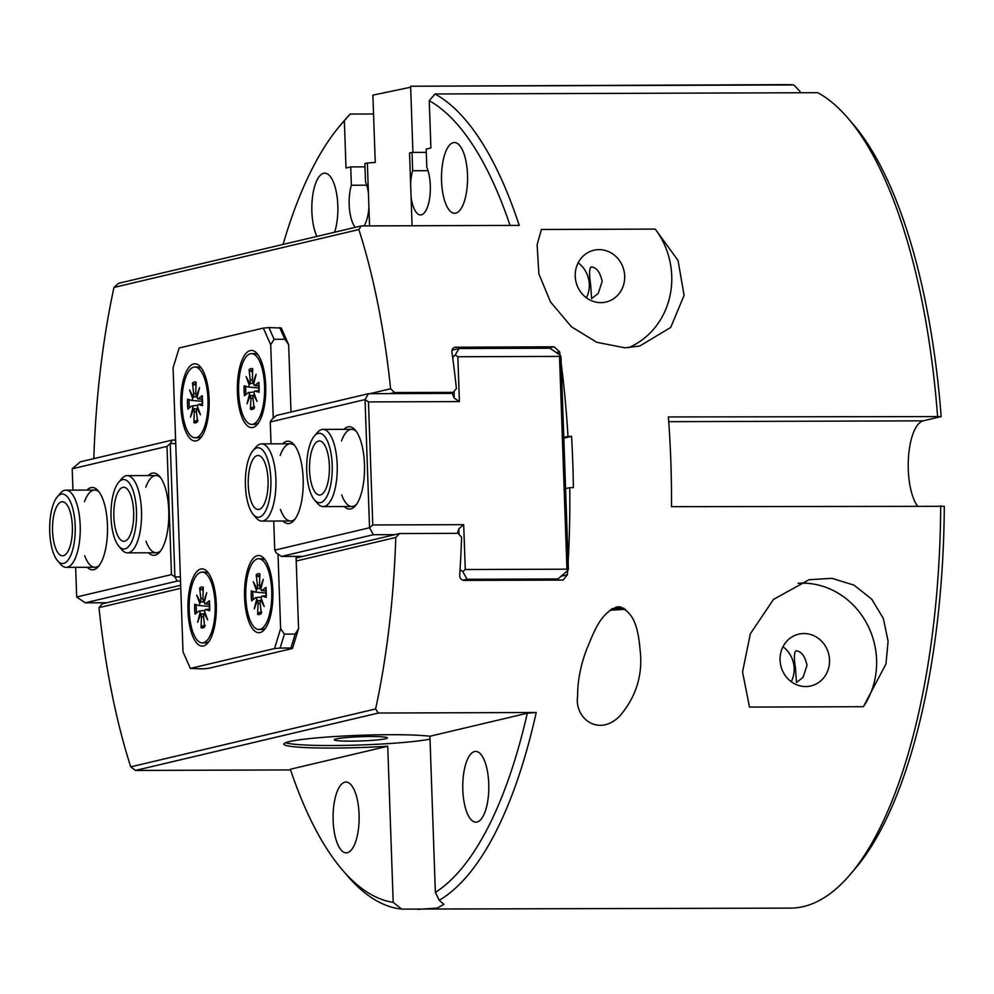 <?xml version="1.0" encoding="UTF-8"?>
<svg xmlns="http://www.w3.org/2000/svg" width="994" height="994" viewBox="0 0 994 994"><rect width="100%" height="100%" fill="white"/><g stroke="black" fill="none" stroke-linecap="round" stroke-linejoin="round"><path stroke-width="1.49" d="M344.359 120.759L350.112 114.061A411.74 151.573 -90.2 0 0 345.017 119.765L339.998 125.691A405.316 149.199 89.8 0 1 344.359 120.759L346.011 168.023L350.733 166.905L364.997 166.855M283.091 244.425A405.316 149.199 89.8 0 1 339.998 125.691M369.569 225.899L368.911 207.137A27.024 9.952 89.8 0 1 364.077 225.924M355.343 227.34A27.024 9.952 89.8 0 1 351.367 185.244L350.733 166.905M316.9 236.423A35.386 13.021 89.8 0 1 311.88 211.635A35.386 13.021 89.8 0 1 324.727 173.18A35.386 13.021 89.8 0 1 336.705 194.153A35.386 13.021 89.8 0 1 334.593 232.248M389.983 393.624L394.581 392.543L390.605 388.766A411.74 151.573 -90.2 0 0 358.871 229.539L361.294 225.924L519.216 225.402A411.74 151.573 -90.2 0 0 434.999 93.983L429.246 100.692A405.316 149.199 89.8 0 1 510.059 225.427M940.697 505.772A411.74 151.573 89.8 0 1 850.404 874.273L855.436 868.346A405.316 149.199 -90.2 0 0 944.3 506.319L671.509 506.679A411.74 151.573 -90.2 0 0 668.378 416.946L941.169 416.585A405.316 149.199 -90.2 0 0 852.939 123.964L847.87 118.075A411.74 151.573 89.8 0 0 817.826 92.703L434.999 93.983M429.246 100.692L430.899 147.957L426.177 149.063L426.824 167.402A27.024 9.952 89.8 0 1 429.768 197.272A27.024 9.952 89.8 0 1 420.499 214.94A27.024 9.952 89.8 0 1 411.094 197.172L412.088 225.762M350.112 114.061L373.545 113.975M850.404 874.273A411.74 151.573 89.8 0 1 790.516 908.118L401.8 909.112L393.189 902.366L387.735 746.221A77.197 6.126 -2 0 1 332.679 748.084A77.197 6.126 -2 0 1 283.812 744.084A77.197 6.126 -2 0 1 343.067 736.045A77.197 6.126 -2 0 1 429.917 736.243L435.36 892.388L439.224 900.266A411.74 151.573 -90.2 0 0 536.226 712.499L378.316 713.033L375.62 708.958A411.74 151.573 -90.2 0 0 395.786 537.468L399.501 533.542L296.088 557.994M847.87 118.075A411.74 151.573 89.8 0 1 937.553 416.051M394.581 392.543L453.202 392.344L448.605 393.425M454.072 347.565L455.973 347.117C453.09 347.453 451.736 349.13 451.91 352.124A411.74 151.573 -90.2 0 1 456.395 388.542L453.202 392.344M556.28 352.547L559.585 351.764L554.08 346.782L454.979 347.229M559.585 351.764A411.74 151.573 89.8 0 1 560.057 355.119M561.225 363.792A411.74 151.573 89.8 0 1 567.972 436.378L571.562 436.366A411.74 151.573 89.8 0 1 573.352 487.632L569.761 487.644A411.74 151.573 89.8 0 1 568.146 562.206M567.649 570.631A411.74 151.573 89.8 0 1 567.375 574.805L561.063 576.296M399.501 533.542L458.122 533.343L461.589 537.245A411.74 151.573 -90.2 0 1 459.7 575.166C459.737 578.322 461.204 580.061 464.123 580.409L562.219 580.086L563.238 579.962L567.375 574.805M439.224 900.266L443.908 904.354L437.211 908.081L417.741 909.373M393.189 902.366A405.316 149.199 89.8 0 1 342.495 870.061L347.552 875.962A411.74 151.573 -90.2 0 0 401.8 909.112M290.571 769.928L135.47 770.449L378.316 713.033M180.672 585.28L102.196 603.843L98.99 607.632A411.74 151.573 -90.2 0 0 130.711 766.859L135.47 770.449M361.294 225.924L118.46 283.34L113.975 287.44A411.74 151.573 -90.2 0 0 93.809 458.632M749.501 707.082L742.543 671.994L750.333 633.812L773.506 599.407L809.054 579.726L831.978 578.334L854.02 585.143L871.75 599.208L883.343 618.454L888.114 641.254L885.94 664.042L863.364 706.709L749.501 707.082M655.245 229.092L678.032 260.44L684.096 295.355L670.726 327.436L639.726 346.036L624.841 347.801L596.822 342.309L571.451 326.802L550.477 301.89L538.86 273.847L537.12 244.673L541.395 229.477L655.245 229.092A77.197 71.518 -103.3 0 1 628.593 347.676M618.554 606.738C637.303 612.379 638.794 636.52 640.509 654.102C642.211 677.076 635.365 697.639 619.983 715.804C598.873 737.511 574.246 718.227 577.613 696.372C577.514 681.337 580.508 665.682 586.609 649.43C593.555 633.464 600.264 611.558 618.554 606.738M429.917 736.243L527.305 713.22A2399.615 190.575 -2 0 1 536.226 712.499M527.305 713.22A405.316 149.199 89.8 0 1 435.36 892.388M285.477 742.742A77.197 6.126 178 0 0 332.592 745.525A77.197 6.126 178 0 0 430.017 739.151M342.495 870.061A405.316 149.199 89.8 0 1 290.347 769.244L387.735 746.221M412.932 152.405L410.621 86.23L787.745 84.627A411.74 151.573 89.8 0 1 793.784 84.937L799.984 91.373L800.033 92.765M368.911 207.137L367.37 162.979A77.197 6.126 178 0 0 375.247 162.432L372.887 95.138L410.646 87.236M941.169 416.585L923.227 420.835A45.041 16.575 -90.2 0 0 908.491 457.128A45.041 16.575 -90.2 0 0 917.4 505.859M623.76 608.142A20.862 1.653 -2 0 1 611.26 609.247M625.375 609.21A32.168 2.56 -2 0 1 609.906 610.217M569.761 487.644L565.574 488.638M175.59 439.596L173.59 440.081M390.605 388.766L369.756 393.699M113.975 287.44L358.871 229.539M296.2 561.014L395.786 537.468M98.99 607.632L180.784 588.299M375.62 708.958L130.711 766.859M795.834 650.908C801.127 650.958 804.867 655.754 807.029 665.284L803.053 677.349L796.48 682.493L795.436 668.03C793.957 658.326 794.094 652.623 795.834 650.908L796.368 650.846M590.983 267.001C596.288 267.051 600.016 271.834 602.19 281.364L598.214 293.429L591.629 298.573L590.585 284.11C589.119 274.419 589.256 268.703 590.983 267.001L591.529 266.939M586.398 297.79A26.602 24.639 76.7 0 0 589.318 284.408A26.602 24.639 76.7 0 0 578.135 262.838M624.679 276.046A26.602 24.639 -103.3 0 1 606.079 302.014A26.602 24.639 -103.3 0 1 575.228 276.22A26.602 24.639 -103.3 0 1 593.84 250.252A26.602 24.639 -103.3 0 1 624.679 276.046M791.249 681.71A26.602 24.639 76.7 0 0 794.156 668.328A26.602 24.639 76.7 0 0 782.986 646.746M829.53 659.966A26.602 24.639 -103.3 0 1 810.918 685.935A26.602 24.639 -103.3 0 1 780.066 660.128A26.602 24.639 -103.3 0 1 798.679 634.16A26.602 24.639 -103.3 0 1 829.53 659.966M798.07 583.267A77.197 71.518 -103.3 0 1 867.004 623.897A77.197 71.518 -103.3 0 1 863.364 706.709M571.562 436.366L563.822 438.192M567.972 436.378L563.784 437.36M441.56 180.97A35.386 13.021 89.8 0 1 454.407 142.527A35.386 13.021 89.8 0 1 467.553 177.864A35.386 13.021 89.8 0 1 454.643 213.288A35.386 13.021 89.8 0 1 441.56 180.97M462.819 789.857A35.386 13.021 89.8 0 1 475.666 751.402A35.386 13.021 89.8 0 1 488.812 786.751A35.386 13.021 89.8 0 1 475.902 822.175A35.386 13.021 89.8 0 1 462.819 789.857M333.139 820.522A35.386 13.021 89.8 0 1 345.987 782.067A35.386 13.021 89.8 0 1 359.132 817.403A35.386 13.021 89.8 0 1 346.223 852.84A35.386 13.021 89.8 0 1 333.139 820.522M370.625 736.529A26.602 2.112 -2 0 1 387.461 737.896A26.602 2.112 -2 0 1 351.13 741.139A26.602 2.112 -2 0 1 334.295 739.76A26.602 2.112 -2 0 1 370.625 736.529M410.597 183.182A27.024 9.952 89.8 0 1 412.672 170.744L412.038 152.417L409.54 153.001L411.094 197.172M351.367 185.244L366.724 185.195M367.37 162.979L364.873 163.563L365.519 181.902A27.024 9.952 89.8 0 1 368.426 193.147M410.621 86.23L793.784 84.937M412.672 170.744L428.016 170.695M412.038 152.417L426.302 152.368M298.56 628.643L295.156 634.085L290.894 648.026L292.484 648.486L298.56 628.643L296.038 556.391M290.894 648.026L280.122 648.063L284.396 634.122L280.619 628.693L274.53 648.548L280.122 648.063M292.484 648.486L208.305 668.39L202.714 668.875L190.351 668.44L274.53 648.548M295.156 634.085L284.396 634.122M190.351 668.44L182.995 651.778L173.08 367.83L179.168 347.987L263.348 328.082L270.703 344.744L274.095 339.302L268.939 327.598L263.348 328.082M279.699 327.56L284.868 339.265L288.645 344.682L281.29 328.02L268.939 327.598M284.868 339.265L274.095 339.302M280.619 628.693L278.009 554.118M273.263 418.226L270.703 344.744M237.417 392.369A38.604 14.214 89.8 0 1 257.073 353.553A38.604 14.214 89.8 0 1 265.709 385.684A38.604 14.214 89.8 0 1 257.309 424.45A38.604 14.214 89.8 0 1 237.417 392.369M187.99 610.85A38.604 14.214 89.8 0 1 207.647 572.035A38.604 14.214 89.8 0 1 216.282 604.153A38.604 14.214 89.8 0 1 207.883 642.932A38.604 14.214 89.8 0 1 187.99 610.85M244.574 597.469A38.604 14.214 89.8 0 1 264.23 558.653A38.604 14.214 89.8 0 1 272.865 590.771A38.604 14.214 89.8 0 1 264.466 629.55A38.604 14.214 89.8 0 1 244.574 597.469M180.821 405.751A38.604 14.214 89.8 0 1 200.477 366.935A38.604 14.214 89.8 0 1 209.125 399.054A38.604 14.214 89.8 0 1 200.713 437.832A38.604 14.214 89.8 0 1 180.821 405.751M290.993 412.013L288.645 344.682M180.386 576.893L174.894 576.918L177.205 581.08L180.535 581.068M175.603 440.069L172.285 440.081L170.235 443.597L174.894 576.918L171.465 574.582L76.687 596.996L75.643 567.326M106.78 602.749L85.248 602.824L76.687 596.996M85.248 602.824L177.205 581.08M72.947 490.129L72.214 468.808L166.992 446.393L170.235 443.597L175.727 443.585M172.285 440.081L80.328 461.825L72.214 468.808M166.992 446.393L171.465 574.582M148.528 552.788A41.176 15.158 -90.2 0 0 159.798 551.956A41.176 15.158 -90.2 0 0 168.831 514.122A41.176 15.158 -90.2 0 0 159.549 476.337A41.176 15.158 -90.2 0 0 148.268 475.592M87.224 567.276A41.176 15.158 -90.2 0 0 98.493 566.456A41.176 15.158 -90.2 0 0 107.526 528.609A41.176 15.158 -90.2 0 0 98.244 490.837A41.176 15.158 -90.2 0 0 86.963 490.079M84.515 501.672A38.604 14.214 89.8 0 1 94.629 490.054A38.604 14.214 89.8 0 1 99.251 492.129M99.499 565.151A38.604 14.214 89.8 0 1 94.89 567.251A38.604 14.214 89.8 0 1 84.701 555.708M145.82 487.172A38.604 14.214 89.8 0 1 155.934 475.554A38.604 14.214 89.8 0 1 160.556 477.642M160.804 550.651A38.604 14.214 89.8 0 1 156.195 552.763A38.604 14.214 89.8 0 1 146.006 541.221M271.027 443.846L270.269 421.978L271.623 419.63L276.494 415.442L368.451 393.699L365.046 399.576L368.476 401.899L459.402 401.601L454.258 398.097L454.022 391.363M270.269 421.978L365.046 399.576L369.532 527.752L373.371 534.71L394.904 534.635M302.959 556.367L281.414 556.441L276.282 552.95L274.742 550.167L273.723 521.042M281.414 556.441L373.371 534.71M460.185 567.686L460.259 569.873L462.831 571.625L465.267 569.525L463.689 524.658L372.775 524.969L369.532 527.752L274.742 550.167M459.402 401.601L457.836 356.734L455.264 354.982L452.829 357.082L452.904 359.256M368.451 393.699L452.195 393.413L454.258 398.097M457.836 356.734L559.523 356.399L560.194 355.218L549.918 348.223L459.004 348.521L455.264 354.982M459.004 348.521L452.009 350.174M459.017 534.35L458.83 528.845L463.689 524.658M458.83 528.845L457.451 533.356M560.194 355.218L560.964 356.61L568.394 569.4L567.723 570.568L566.953 569.177L465.267 569.525M559.523 356.399L566.953 569.177M372.775 524.969L368.476 401.899M462.831 571.625L467.056 579.266L557.982 578.955L567.723 570.568M557.982 578.955L553.086 580.111M462.918 580.235L467.056 579.266M282.917 521.018A41.176 15.158 -90.2 0 0 294.199 520.185A41.176 15.158 -90.2 0 0 303.158 478.822A41.176 15.158 -90.2 0 0 293.938 444.567A41.176 15.158 -90.2 0 0 282.656 443.809M344.222 506.518A41.176 15.158 -90.2 0 0 355.492 505.685A41.176 15.158 -90.2 0 0 364.463 464.335A41.176 15.158 -90.2 0 0 355.243 430.067A41.176 15.158 -90.2 0 0 343.961 429.321M356.498 504.38A38.604 14.214 89.8 0 1 351.888 506.493A38.604 14.214 89.8 0 1 341.7 494.95M341.526 440.901A38.604 14.214 89.8 0 1 351.627 429.296A38.604 14.214 89.8 0 1 356.262 431.371M295.193 518.88A38.604 14.214 89.8 0 1 290.583 520.993A38.604 14.214 89.8 0 1 280.395 509.437M280.221 455.401A38.604 14.214 89.8 0 1 290.323 443.784A38.604 14.214 89.8 0 1 294.957 445.871M623.623 608.067A20.203 1.603 -2 0 1 611.347 609.185M617.224 606.825L621.2 607.086M621.312 607.123L612.379 608.552M615.895 607.086L615.945 608.39M118.808 546.191L121.84 549.719A38.604 14.214 -90.2 0 0 127.48 552.863A38.604 14.214 -90.2 0 0 141.558 514.209A38.604 14.214 -90.2 0 0 127.22 475.654A38.604 14.214 -90.2 0 0 121.603 478.835L118.584 482.388A34.74 12.785 89.8 0 1 136.551 514.221A34.74 12.785 89.8 0 1 118.808 546.191A34.74 12.785 89.8 0 1 111.005 511.55A34.74 12.785 89.8 0 1 118.584 482.388M113.838 512.146A27.024 9.952 89.8 0 1 123.666 487.246A27.024 9.952 89.8 0 1 133.705 514.233A27.024 9.952 89.8 0 1 123.852 541.295A27.024 9.952 89.8 0 1 113.838 512.146M57.503 560.678L60.535 564.219A38.604 14.214 -90.2 0 0 66.176 567.35A38.604 14.214 -90.2 0 0 80.253 528.709A38.604 14.214 -90.2 0 0 65.915 490.154A38.604 14.214 -90.2 0 0 60.299 493.322L57.292 496.876A34.74 12.785 89.8 0 1 75.246 528.721A34.74 12.785 89.8 0 1 57.503 560.678A34.74 12.785 89.8 0 1 49.7 526.037A34.74 12.785 89.8 0 1 57.292 496.876M52.533 526.646A27.024 9.952 89.8 0 1 62.361 501.746A27.024 9.952 89.8 0 1 72.4 528.733A27.024 9.952 89.8 0 1 62.547 555.783A27.024 9.952 89.8 0 1 52.533 526.646M314.502 499.92L317.546 503.461A38.604 14.214 -90.2 0 0 323.174 506.592A38.604 14.214 -90.2 0 0 337.264 467.938A38.604 14.214 -90.2 0 0 322.913 429.383A38.604 14.214 -90.2 0 0 317.31 432.564L314.29 436.117A34.74 12.785 89.8 0 1 332.244 467.963A34.74 12.785 89.8 0 1 314.502 499.92A34.74 12.785 89.8 0 1 306.699 465.279A34.74 12.785 89.8 0 1 314.29 436.117M309.532 465.888A27.024 9.952 89.8 0 1 319.372 440.976A27.024 9.952 89.8 0 1 329.412 467.963A27.024 9.952 89.8 0 1 319.546 495.024A27.024 9.952 89.8 0 1 309.532 465.888M253.197 514.42L256.241 517.949A38.604 14.214 -90.2 0 0 261.869 521.08A38.604 14.214 -90.2 0 0 275.959 482.438A38.604 14.214 -90.2 0 0 261.621 443.883A38.604 14.214 -90.2 0 0 256.005 447.051L252.985 450.605A34.74 12.785 89.8 0 1 270.94 482.45A34.74 12.785 89.8 0 1 253.197 514.42A34.74 12.785 89.8 0 1 245.394 479.767A34.74 12.785 89.8 0 1 252.985 450.605M248.239 480.375A27.024 9.952 89.8 0 1 258.067 455.476A27.024 9.952 89.8 0 1 268.107 482.463A27.024 9.952 89.8 0 1 258.254 509.512A27.024 9.952 89.8 0 1 248.239 480.375M204.018 600.836L206.702 592.722L204.329 602.202A2.473 0.907 -90.2 0 0 205.174 603.979A2.473 0.907 -90.2 0 0 205.46 603.88L209.287 600.798L209.672 601.37L209.287 600.798A20.476 7.542 -90.2 0 1 209.635 610.751L205.659 609.521A2.473 0.907 -90.2 0 0 205.522 609.508A2.473 0.907 -90.2 0 0 204.652 611.695L207.659 619.908L204.143 613.373L205.137 613.211M201.148 601.83L199.695 603.296L196.7 595.083L200.216 601.618L204.342 602.115L201.198 601.693M203.807 613.87L200.651 614.205L197.644 622.281L200.03 612.789L201.484 614.093M204.143 613.373A2.473 0.907 -90.2 0 0 203.534 616.442L204.702 626.854A20.476 7.542 -90.2 0 1 201.037 627.723L204.478 624.866M200.216 601.618A2.473 0.907 -90.2 0 0 200.825 598.55L202.888 598.487M203.174 590.771L199.657 588.15L200.825 598.55M201.037 627.723L201.459 616.939A2.473 0.907 -90.2 0 0 200.651 614.205M200.03 612.789A2.473 0.907 -90.2 0 0 199.123 611.012A2.473 0.907 -90.2 0 0 198.899 611.111L195.072 614.193A20.476 7.542 -90.2 0 1 194.725 604.24L198.701 605.483A2.473 0.907 -90.2 0 0 198.775 605.495A2.473 0.907 -90.2 0 0 199.695 603.296M199.657 588.15A20.476 7.542 -90.2 0 1 203.323 587.28L202.888 598.065A2.473 0.907 -90.2 0 0 203.708 600.798M202.055 572.122A35.386 13.021 89.8 0 1 215.189 605.942A35.386 13.021 89.8 0 1 203.41 642.745A35.386 13.021 89.8 0 1 202.291 642.882A35.386 13.021 89.8 0 1 189.171 609.061A35.386 13.021 89.8 0 1 200.95 572.246A35.386 13.021 89.8 0 1 202.055 572.122L205.012 572.109A35.386 13.021 89.8 0 1 208.914 573.712M209.138 641.242A35.386 13.021 89.8 0 1 206.354 642.745A35.386 13.021 89.8 0 1 205.249 642.869L202.291 642.882M197.495 395.761L196.539 395.699L199.545 387.623L197.16 397.115A2.473 0.907 -90.2 0 0 198.005 398.892A2.473 0.907 -90.2 0 0 198.303 398.793L202.117 395.699L202.515 396.271L202.117 395.699A20.476 7.542 -90.2 0 1 202.465 405.664L198.489 404.421A2.473 0.907 -90.2 0 0 198.353 404.409A2.473 0.907 -90.2 0 0 197.495 406.608L200.49 414.821L196.986 408.286L197.968 408.112M193.979 396.73L192.538 398.209L189.543 389.983L193.047 396.531L197.185 397.028M196.65 408.77L193.482 409.106L190.488 417.182L192.861 407.702L194.327 408.994M196.986 408.286A2.473 0.907 -90.2 0 0 196.377 411.354L197.533 421.754A20.476 7.542 -90.2 0 1 193.88 422.624L197.309 419.766M194.029 396.594L197.185 397.004M193.047 396.531A2.473 0.907 -90.2 0 0 193.656 393.45L195.731 393.4M196.017 385.684L192.488 383.05L193.656 393.45M193.88 422.624L194.302 411.839A2.473 0.907 -90.2 0 0 193.482 409.106M192.861 407.702A2.473 0.907 -90.2 0 0 191.954 405.925A2.473 0.907 -90.2 0 0 191.73 406.024L187.916 409.106A20.476 7.542 -90.2 0 1 187.568 399.141L191.531 400.383A2.473 0.907 -90.2 0 0 191.606 400.396A2.473 0.907 -90.2 0 0 192.538 398.209M192.488 383.05A20.476 7.542 -90.2 0 1 196.153 382.181L195.731 392.965A2.473 0.907 -90.2 0 0 196.539 395.699M194.899 367.022A35.386 13.021 89.8 0 1 208.019 400.843A35.386 13.021 89.8 0 1 196.24 437.658A35.386 13.021 89.8 0 1 195.135 437.782A35.386 13.021 89.8 0 1 182.001 403.962A35.386 13.021 89.8 0 1 193.78 367.146A35.386 13.021 89.8 0 1 194.899 367.022L197.843 367.01A35.386 13.021 89.8 0 1 201.745 368.612M201.981 436.142A35.386 13.021 89.8 0 1 199.198 437.646A35.386 13.021 89.8 0 1 198.079 437.782L195.135 437.782M261.248 587.479L260.291 587.417L263.286 579.34L260.913 588.833A2.473 0.907 -90.2 0 0 261.757 590.61A2.473 0.907 -90.2 0 0 262.043 590.511L265.87 587.417L266.255 587.988L265.87 587.417A20.476 7.542 -90.2 0 1 266.218 597.382L262.242 596.139A2.473 0.907 -90.2 0 0 262.105 596.127A2.473 0.907 -90.2 0 0 261.248 598.326L264.242 606.539L260.726 600.003L261.72 599.829M257.732 588.448L256.29 589.927L253.284 581.714L256.8 588.249L260.937 588.746M260.391 600.488L257.235 600.823L254.24 608.9L256.614 599.419L258.08 600.711M260.726 600.003A2.473 0.907 -90.2 0 0 260.117 603.072L261.285 613.472A20.476 7.542 -90.2 0 1 257.62 614.342L261.062 611.484M257.781 588.311L260.937 588.721M256.8 588.249A2.473 0.907 -90.2 0 0 257.409 585.18L259.471 585.118M259.769 577.402L256.241 574.768L257.409 585.18M257.62 614.342L258.055 603.557A2.473 0.907 -90.2 0 0 257.235 600.823M256.614 599.419A2.473 0.907 -90.2 0 0 255.707 597.642A2.473 0.907 -90.2 0 0 255.483 597.742L251.656 600.823A20.476 7.542 -90.2 0 1 251.308 590.858L255.284 592.101A2.473 0.907 -90.2 0 0 255.359 592.113A2.473 0.907 -90.2 0 0 256.29 589.927M256.241 574.768A20.476 7.542 -90.2 0 1 259.906 573.898L259.484 584.683A2.473 0.907 -90.2 0 0 260.291 587.417M258.651 558.74A35.386 13.021 89.8 0 1 271.772 592.561A35.386 13.021 89.8 0 1 259.993 629.376A35.386 13.021 89.8 0 1 258.887 629.5A35.386 13.021 89.8 0 1 245.754 595.679A35.386 13.021 89.8 0 1 257.533 558.864A35.386 13.021 89.8 0 1 258.651 558.74L261.596 558.727A35.386 13.021 89.8 0 1 265.497 560.33M265.721 627.86A35.386 13.021 89.8 0 1 262.95 629.364A35.386 13.021 89.8 0 1 261.832 629.5L258.887 629.5M254.091 382.379L253.135 382.317L256.129 374.241L253.756 383.734A2.473 0.907 -90.2 0 0 254.601 385.51A2.473 0.907 -90.2 0 0 254.886 385.411L258.701 382.33L259.099 382.889L258.701 382.33A20.476 7.542 -90.2 0 1 259.049 392.282L255.085 391.04A2.473 0.907 -90.2 0 0 254.949 391.027A2.473 0.907 -90.2 0 0 254.079 393.226L257.073 401.439L253.569 394.904L254.551 394.73M250.563 383.349L249.121 384.827L246.127 376.614L249.631 383.15L253.768 383.647L250.625 383.224M253.234 395.388L250.078 395.724L247.071 403.8L249.457 394.32L250.91 395.624M253.569 394.904A2.473 0.907 -90.2 0 0 252.961 397.973L254.129 408.372A20.476 7.542 -90.2 0 1 250.463 409.242L253.905 406.397M249.631 383.15A2.473 0.907 -90.2 0 0 250.239 380.081L252.314 380.019M252.6 372.303L249.084 369.669L250.239 380.081M250.463 409.242L250.886 398.457A2.473 0.907 -90.2 0 0 250.078 395.724M249.457 394.32A2.473 0.907 -90.2 0 0 248.55 392.543A2.473 0.907 -90.2 0 0 248.314 392.642L244.499 395.724A20.476 7.542 -90.2 0 1 244.151 385.771L248.127 387.001A2.473 0.907 -90.2 0 0 248.202 387.026A2.473 0.907 -90.2 0 0 249.121 384.827M249.084 369.669A20.476 7.542 -90.2 0 1 252.737 368.811L252.314 379.584A2.473 0.907 -90.2 0 0 253.135 382.317M251.482 353.64A35.386 13.021 89.8 0 1 264.615 387.474A35.386 13.021 89.8 0 1 252.836 424.276A35.386 13.021 89.8 0 1 251.718 424.413A35.386 13.021 89.8 0 1 238.597 390.58A35.386 13.021 89.8 0 1 250.376 353.777A35.386 13.021 89.8 0 1 251.482 353.64L254.439 353.628A35.386 13.021 89.8 0 1 258.341 355.231M258.564 422.761A35.386 13.021 89.8 0 1 255.781 424.264A35.386 13.021 89.8 0 1 254.675 424.401L251.718 424.413M923.227 420.835L668.726 421.68M554.08 346.782L547.967 348.223M200.85 589.753A18.774 6.908 89.8 0 1 203.261 588.721M196.563 613A18.774 6.908 89.8 0 1 196.315 604.737M205.162 625.462L204.578 625.897A18.774 6.908 89.8 0 1 204.578 625.897A18.774 6.908 89.8 0 1 202.117 626.034M201.459 616.939L203.596 616.951M198.85 605.495L209.572 606.464L198.775 605.495M205.46 603.88L209.473 604.228M205.659 609.521L209.56 609.136L205.522 609.508M193.693 384.653A18.774 6.908 89.8 0 1 196.104 383.634M189.407 407.9A18.774 6.908 89.8 0 1 189.146 399.638M198.005 420.363L197.421 420.797A18.774 6.908 89.8 0 1 197.421 420.797A18.774 6.908 89.8 0 1 194.961 420.934M194.302 411.839L196.427 411.851M191.68 400.396L202.403 401.365L191.606 400.396M198.303 398.793L202.304 399.128M198.489 404.421L202.403 404.049M257.434 576.371A18.774 6.908 89.8 0 1 259.844 575.352M253.147 599.618A18.774 6.908 89.8 0 1 252.898 591.355M261.757 612.08L261.173 612.515A18.774 6.908 89.8 0 1 258.701 612.652M258.055 603.557L260.18 603.569M255.433 592.113L266.156 593.083L255.359 592.113M262.043 590.511L266.057 590.846M262.242 596.139L266.143 595.766M250.277 371.271A18.774 6.908 89.8 0 1 252.687 370.253M245.99 394.519A18.774 6.908 89.8 0 1 245.742 386.268M254.588 406.981L254.004 407.416A18.774 6.908 89.8 0 1 254.004 407.416A18.774 6.908 89.8 0 1 251.544 407.565M250.886 398.457L253.01 398.482M248.264 387.026L258.999 387.995M254.886 385.411L258.9 385.759M255.085 391.04L258.987 390.667L254.949 391.027M127.48 552.863L156.195 552.763M127.22 475.654L155.934 475.554M66.176 567.35L94.89 567.251M65.915 490.154L94.629 490.054M323.174 506.592L351.888 506.493M322.913 429.383L351.627 429.296M261.869 521.08L290.583 520.993M261.621 443.883L290.323 443.784M209.162 601.022L209.498 610.664M199.123 611.012L204.839 610.453M205.174 603.979L209.485 604.377M201.993 395.923L202.329 405.564M196.862 395.736L197.495 395.798M198.353 404.409L202.403 404.011M191.954 405.925L197.669 405.366M198.005 398.892L202.316 399.277M265.746 587.64L266.081 597.282M260.614 587.454L261.248 587.516M262.105 596.127L266.156 595.729M255.707 597.642L261.422 597.083M261.757 590.61L266.069 590.995M258.589 382.541L258.925 392.183M248.202 387.026L258.999 388.008M253.445 382.355L254.079 382.417M248.55 392.543L254.265 391.984M254.601 385.51L258.912 385.896"/></g></svg>
